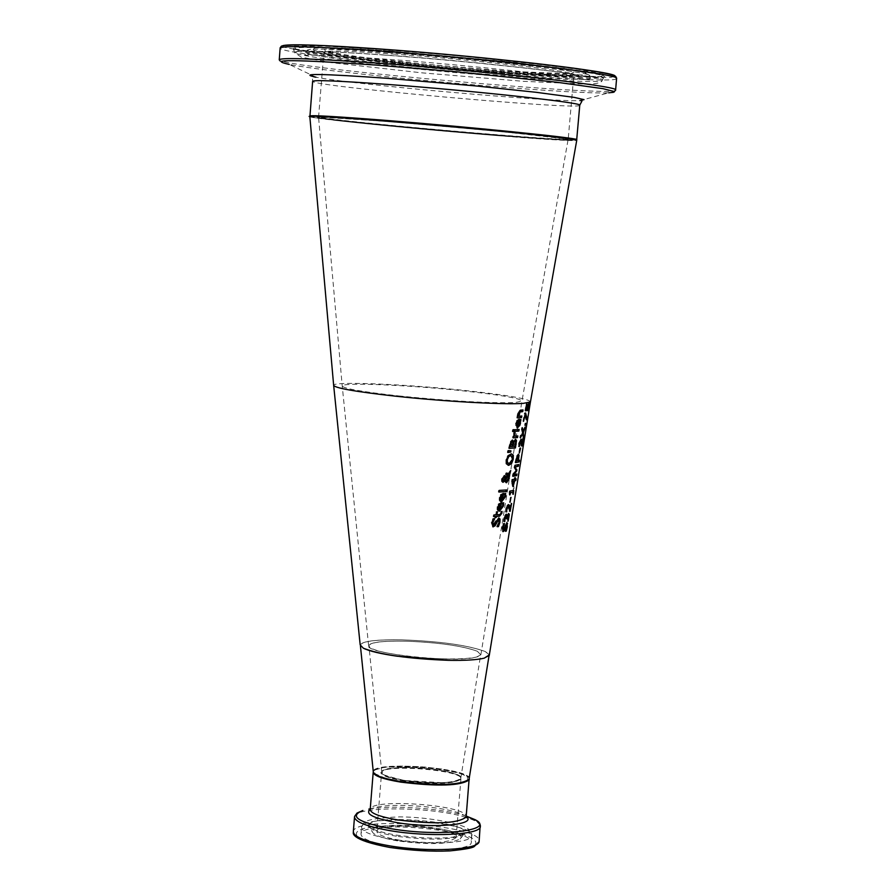 <?xml version="1.0" encoding="UTF-8"?>
<svg xmlns="http://www.w3.org/2000/svg" width="896" height="896" viewBox="0 0 896 896"><rect width="100%" height="100%" fill="white"/><g stroke="black" fill="none" stroke-linecap="round" stroke-linejoin="round"><path stroke-width="0.67" stroke-dasharray="4.48 3.36" d="M489.35 654.886L485.374 651.571C467.88 645.221 440.082 641.323 401.979 639.856C376.398 639.43 362.466 641.11 360.181 644.896M530.432 401.946C529.659 399.011 508.514 395.27 467.006 390.712C408.061 384.306 334.488 381.125 333.637 385.168L333.637 385.168M525.549 410.648L524.91 410.749L526.243 403.614L525.638 409.002L526.49 408.856L527.408 404.634L528.562 403.514M528.539 404.981L527.229 410.782L528.08 404.925M527.968 404.914L526.77 408.99M525.526 410.816L524.91 410.749M526.859 403.682L526.243 403.614M527.262 403.614L526.646 403.547M527.106 408.923L526.49 408.856M528.842 405.541L528.214 405.474M528.237 409.293L527.621 409.226M527.856 410.861L527.229 410.782M498.938 511.078L497.067 509.757L497.034 506.766L498.333 503.933L500.976 502.835M498.96 504.011L498.333 503.933M501.626 502.79L500.998 502.712M503.72 502.802L502.813 502.88M502.79 502.97L502.197 502.802M502.914 504.19L502.174 502.902M499.52 509.41L502.085 506.083L502.298 504.112M498.803 509.454L499.957 504.347M496.664 526.501L497.291 526.579L496.664 526.501L498.49 522.458L498.198 519.714M492.744 526.758L491.221 522.536L492.722 518.694L494.054 518.739M492.979 524.989L495.678 520.587L498.68 517.989M493.36 518.773L492.722 518.694M494.704 518.706L494.077 518.627M497.258 526.702L496.642 526.624M501.032 501.738L499.184 500.394L499.184 497.426L500.461 494.592L503.026 493.494M501.088 494.67L500.461 494.592M503.675 493.45L503.059 493.371M505.714 493.472L504.829 493.539M504.818 493.629L504.224 493.461M504.918 494.85L504.202 493.562M501.581 500.08L504.09 496.742L504.302 494.771M500.898 500.125L502.029 495.006M495.365 517.451L494.704 517.485L494.962 516.387M493.797 516.443L493.136 516.466L493.528 514.842L495.342 514.763L496.037 511.762L496.854 511.829M496.182 514.718L499.979 514.248L500.741 511.47L501.491 511.538M496.664 511.84L496.037 511.762M497.504 511.806L496.877 511.728M500.595 514.326L499.979 514.248M501.334 511.638L500.718 511.571M501.357 511.549L500.741 511.47M502.107 511.482L501.502 511.414M495.97 514.842L495.342 514.763M494.166 514.92L493.528 514.842M493.774 516.544L493.136 516.466M495.331 517.563L494.704 517.485M499.296 490.392L506.106 490M506.744 489.944L506.128 489.877M498.915 492.027L498.288 491.949L498.669 490.314M498.938 491.926L498.288 491.949M508.021 473.794L510.171 470.568L509.858 472.058M508.85 477.008L508.771 477.747M506.061 482.653L504.896 481.981L504.504 480.402M502.678 482.205L501.48 481.387L501.502 478.867L504.314 475.619M505.053 477.938L507.304 474.768M506.083 474.701L505.445 474.734L505.814 473.032L506.934 473.077M506.128 480.883L508.088 478.061L507.954 475.418M502.835 480.525L504.538 478.766L503.899 477.266M504.202 480.234L503.574 480.155M505.165 478.845L504.538 478.766M504.874 477.579L504.246 477.501M507.965 474.858L507.349 474.779M506.061 474.802L505.445 474.734M506.43 473.11L505.814 473.032M510.776 470.635L510.171 470.568M502.107 481.466L501.48 481.387M508.402 455.526L510.832 453.757M506.542 463.882L505.926 463.803L505.859 459.67L507.774 455.448M508.054 465.226L505.926 463.803M509.118 463.501L511.963 459.312L511.045 455.616M509.734 446.51L511.683 446.41L511.93 441.829M512.389 446.365L514.55 446.219L514.808 441.045M513.531 441.818L515.357 439.32M515.771 443.072L515.144 446.286L514.55 446.219M509.208 448.235L508.558 448.269L510.362 441.403L512.31 440.093M512.299 446.477L511.683 446.41M515.816 441.963L515.211 441.896M510.978 441.47L510.362 441.403M509.186 448.336L508.558 448.269M507.931 452.514L507.304 452.446L507.741 450.509L510.35 450.778M508.368 450.576L507.741 450.509M510.978 450.834L510.362 450.766M507.976 452.334L507.304 452.446M514.562 431.278L513.923 431.301L514.27 429.666L518.526 429.509M519.154 429.453L518.549 429.386M514.539 431.379L513.923 431.301M514.886 429.733L514.27 429.666M515.11 432.645L514.494 432.566M514.214 436.173L513.598 436.106L513.666 432.611M513.15 437.853L512.534 437.786L512.882 436.139M514.259 436.072L517.227 435.982M517.854 435.926L517.25 435.859M513.173 437.752L512.534 437.786M516.757 426.16L517.821 421.008M517.003 427.806L515.469 423.416L516.578 420.56L518.661 419.496M518.347 421.064L517.306 426.126L519.4 422.8L519.602 419.485L520.923 419.496M519.635 420.806L520.24 420.874L519.422 424.794M520.195 419.642L519.59 419.574M520.218 419.552L519.602 419.485M519.299 419.44L518.694 419.362M517.194 420.627L516.578 420.56M514.102 429.654L513.486 429.576M512.826 431.547L512.198 431.48L512.613 429.61M512.848 431.458L512.198 431.48M517.418 417.794L516.779 417.827L517.619 413.213L519.915 410.066L522.39 410.01M518.246 416.125L521.203 416.035M521.842 415.99L521.226 415.912M517.395 417.894L516.779 417.827M517.742 416.248L517.126 416.181M518.246 416.226L517.63 416.147M523.029 409.965L522.413 409.898M507.013 524.574L505.624 531.07L504.952 531.227L506.285 524.328M505.557 531.306L504.952 531.227M505.579 531.182L504.974 531.104M505.422 525.269L504.504 528.394M502.768 531.53L501.917 527.475L503.07 523.6L503.866 523.656M503.675 523.678L503.07 523.6M504.515 523.555L503.91 523.477M502.79 526.422L502.555 527.408M502.88 529.805L506.778 522.715M504.067 521.394L503.462 521.483L503.81 518.168L504.672 515.413L506.24 514.282M506.486 516.051L508.48 513.632M508.726 515.592L507.046 521.192L507.954 515.267M507.405 515.402L506.262 518.829L505.781 515.894M504.638 517.283L504.302 518.907M508.794 515.883L508.178 515.805M506.363 518.997L505.758 518.93M507.674 521.136L507.069 521.058M507.651 521.259L507.046 521.192M507.73 514.606L507.125 514.539M507.102 516.398L506.498 516.32M505.277 515.491L504.672 515.413M504.078 521.55L503.462 521.483M506.654 507.483L506.173 509.925M509.645 511.482L507.886 506.296M509.634 511.28L509.04 511.403M511.627 503.418L511.011 503.339L509.813 509.813M509.477 509.768L510.619 503.451M506.027 511.717L505.422 511.806L505.77 508.547L507.058 505.165L508.402 504.616M506.027 511.885L505.422 511.806M509.376 509.085L509.443 509.768M510.866 497.246L509.432 502.219L510.373 497.347L511.47 497.314M510.048 502.286L509.432 502.219M510.978 497.414L510.373 497.347M514.136 488.074L513.52 488.006L513.374 490.448M514.461 487.984L513.845 487.906M513.71 490.358L513.106 490.291L513.52 488.006M513.094 491.982L512.366 494.278L512.792 491.949M510.003 491.064L513.106 490.291M512.971 494.357L512.366 494.278M509.734 492.408L509.13 492.33L509.387 490.997M509.88 494.973L509.275 494.894L509.13 492.33M509.902 494.85L509.275 494.894M510.16 492.486L509.701 494.827M512.87 485.162L513.688 480.827M513.038 486.315L512.49 486.55L511.358 481.152L511.672 479.562L514.002 479.158L514.685 477.534L514.394 479.08L515.458 479.046M514.058 480.872L513.251 485.206M513.094 486.618L512.49 486.55M511.963 481.219L511.358 481.152M516.118 478.856L515.502 478.789M512.288 479.629L511.672 479.562M514.618 479.237L514.002 479.158M515.301 477.613L514.685 477.534M514.909 477.702L514.293 477.624M515.614 462.638L514.998 462.571L516.566 455.896L518.19 454.362M518.403 456.21L517.765 460.41L518.818 460.376M519.49 460.186L518.862 460.118M515.648 462.47L514.998 462.571M517.003 456.422L515.838 460.779L517.384 460.499L517.675 456.008M518.515 456.691L517.899 456.613M517.989 460.566L517.384 460.499M512.96 476.179L512.322 476.269L512.781 473.928L515.693 470.31L514.024 467.578L514.494 465.192L518.045 464.71M513.285 474.555L516.342 474.163M517.003 473.984L516.387 473.906M512.926 476.347L512.322 476.269M513.397 473.995L512.781 473.928M516.309 470.378L515.693 470.31M514.64 467.656L514.024 467.578M518.706 464.52L518.09 464.442M515.099 465.259L514.494 465.192M520.262 448.123L519.646 448.045L518.739 452.939L519.646 448.045M520.654 448.034L520.05 447.966M519.355 453.018L518.739 452.939M521.304 441.515L521.394 444.416L522.805 437.976L521.662 444.45M521.618 444.696L521.035 446.062L520.352 440.821M519.814 441.123L518.874 446.275L518.302 446.365L518.683 443.072L520.89 439.208M518.907 446.432L518.302 446.365M521.651 446.141L521.035 446.062M523.432 438.054L522.805 437.976M523.152 438.144L522.525 438.066M525.381 427.011L524.754 426.933L523.286 431.413M523.219 434.717L522.962 437.125L522.346 433.362M523.578 437.192L522.962 437.125M520.699 436.251L519.803 437.674L520.184 435.702L522.2 432.376L521.371 429.453L521.73 427.594L522.099 428.904M520.419 437.752L519.803 437.674M522.693 431.346L524.754 426.933M522.334 427.661L521.73 427.594M521.987 429.531L521.371 429.453M522.816 432.443L522.2 432.376M520.8 435.77L520.184 435.702M525.414 423.136L524.619 425.354L524.989 423.282L526.042 423.214M525.235 425.432L524.619 425.354M525.616 423.349L524.989 423.282M525.101 413.078L524.485 413.011L525.09 413.123M525.627 413L525.011 412.922M523.544 421.322L522.928 421.254L524.485 413.011M523.566 421.21L522.928 421.254M526.288 418.141L525.997 419.843L524.619 414.478L523.365 421.187M526.624 419.91L525.997 419.843M405.552 641.155C382.95 640.752 370.63 642.208 368.603 645.523C363.608 653.475 455.963 663.41 476.504 657.07L480.883 654.774L477.322 651.246C462.157 645.814 438.245 642.454 405.552 641.155C383.118 640.786 370.899 642.264 368.883 645.568C369.197 648.917 379.859 652.187 400.882 655.357C435.086 660.43 480.01 659.971 480.704 654.707L477.322 651.246C462.302 645.781 438.379 642.421 405.552 641.155M401.117 781.402L384.328 777.818L375.066 773.718L375.066 769.944L384.149 767.222L400.422 766.069L420.672 766.685L441.034 768.947L457.621 772.419L467.208 776.44L467.802 780.248L459.133 783.082L442.803 784.336L422.038 783.731L401.117 781.402M469.157 778.624C470.814 767.85 372.77 760.614 373.262 771.568M404.163 780.45L421.938 782.432L439.578 782.947L453.477 781.883L460.891 779.486L460.421 776.25L452.278 772.811L438.144 769.854L420.773 767.928L403.502 767.402L389.637 768.387L381.931 770.706L381.976 773.92L389.883 777.403L404.163 780.45M404.376 780.382C389.581 777.907 382.043 775.163 381.752 772.15C381.45 762.81 465.718 769.574 460.734 778.478C453.611 783.451 434.818 784.09 404.376 780.382M360.438 646.016L360.326 644.952C362.6 641.166 376.488 639.464 401.979 639.856C440.216 641.29 468.014 645.198 485.374 651.571L489.093 655.469C486.517 658.986 473.01 660.61 448.571 660.33M360.326 644.952L363.384 648.222M398.776 395.931C451.349 401.206 490.179 403.39 515.278 402.506L521.942 401.184C521.248 398.507 501.962 395.091 464.072 390.936C410.178 385.078 342.966 382.166 342.205 385.862L342.205 385.862C342.619 388.405 361.48 391.754 398.776 395.931M386.546 121.162C445.883 125.989 512.098 132.216 551.701 136.674L574.493 139.754L570.931 140.56L496.81 135.587C441.806 131.074 381.136 125.418 340.536 120.971L314.429 117.656L313.331 116.424L386.546 121.162M309.848 116.749C311.998 118.597 404.589 128.005 482.586 134.434C542.752 139.362 574.146 141.31 576.744 140.28M480.144 134.064C536.379 138.667 565.701 140.493 568.109 139.53L564.11 138.645C535.45 133.392 303.598 113.478 318.584 117.533C320.566 119.258 407.12 128.05 480.144 134.064M389.827 121.587L320.634 117.107L321.541 118.261L388.774 125.832L537.645 138.488L563.987 139.91L567.224 139.138L502.51 131.667L389.827 121.587M399.56 840.19C384.328 837.502 376.757 834.467 376.846 831.107C377.765 821.106 460.566 827.882 456.075 837.581C449.142 843.158 430.304 844.032 399.56 840.19M392.526 846.507C426.283 852.365 470.59 850.17 471.184 842.845C477.366 829.248 362.387 819.84 361.021 833.851C360.886 838.533 371.381 842.755 392.526 846.507M397.566 840.885C382.323 838.242 373.878 835.184 372.254 831.734C367.181 818.877 471.878 827.445 460.13 838.902C450.094 844.346 429.24 845.006 397.566 840.885M527.307 407.747L526.691 407.68M528.035 404.701L527.408 404.634M528.64 407.378L528.013 407.299M497.661 506.845L497.034 506.766M501.133 502.824L500.506 502.746M502.701 506.15L502.085 506.083M491.859 522.626L491.221 522.536M495.275 523.32L494.648 523.242M496.306 520.666L495.678 520.587M498.792 517.978L498.176 517.91M499.106 522.536L498.49 522.458M499.811 497.504L499.184 497.426M503.194 493.483L502.578 493.405M504.706 496.821L504.09 496.742M499.509 514.629L498.893 514.562M501.211 512.938L500.595 512.859M508.704 478.139L508.088 478.061M504.448 475.608L503.821 475.53M502.13 478.946L501.502 478.867M506.878 473.077L506.262 473.01M505.512 482.048L504.896 481.981M511.325 453.835L510.709 453.757M506.486 459.749L505.859 459.67M509.253 463.501L508.637 463.422M512.714 444.528L512.098 444.45M512.926 442.546L512.31 442.478M515.446 444.886L514.83 444.819M509.947 444.898L509.32 444.819M512.523 440.07L511.896 439.992M514.114 433.35L513.498 433.272M520.162 419.44L519.299 425.04M520.016 422.867L519.4 422.8M518.918 419.462L518.302 419.395M516.085 423.483L515.469 423.416M518.235 413.28L517.619 413.213M520.52 410.133L519.915 410.066M506.867 527.094L506.262 527.016M502.533 527.542L501.917 527.475M504.605 528.08L504 528.002M506.99 522.626L506.386 522.547M505.378 525.392L504.773 525.325M505.669 514.181L505.546 515.01M508.637 517.776L508.021 517.698M506.475 518.426L505.87 518.358M503.81 518.168L504.414 518.224M508.682 513.554L508.077 513.486M506.464 514.203L505.859 514.136M509.298 508.592L508.693 508.514M506.386 508.626L505.77 508.547M508.525 504.582L507.92 504.515M507.046 505.165L506.744 507.203M517.171 455.963L516.566 455.896M518.213 459.402L517.597 459.323M521.528 443.195L520.912 443.117M390.174 120.938C468.082 127.086 568.781 137.29 568.221 138.846C578.648 142.89 319.894 120.075 318.685 116.827C319.133 115.864 342.966 117.23 390.174 120.938M395.494 54.174C348.163 50.893 324.229 50.254 323.702 52.259C324.677 58.699 583.822 81.749 573.653 74.502C574.347 71.288 473.581 59.662 395.494 54.174M309.96 115.886L309.938 116.043C310.486 119.179 559.776 141.568 575.747 139.955M579.746 105.426C577.158 110.152 313.443 86.486 312.626 81.402L312.379 77.202L315.986 77.213C353.416 84.627 551.746 102.211 579.992 100.632L608.698 92.803C572.947 95.032 336.101 74.021 289.262 64.422C282.386 62.966 279.048 61.454 279.238 59.875C281.434 67.883 628.802 98.717 615.63 89.779M394.766 51.923C451.45 56.168 514.629 62.552 552.451 67.816L574.224 71.893L570.819 73.819C556.259 73.909 532.594 72.845 499.811 70.616C447.104 66.618 388.998 60.816 350.258 55.664L325.438 51.43L324.587 49.101C336.952 48.72 360.349 49.661 394.766 51.923M389.446 50.982L339.394 48.048L312.738 47.914L313.88 50.478C328.384 53.368 353.192 56.818 388.315 60.85L504.381 71.422L552.72 74.402L582.086 74.95L586.029 72.867L562.363 68.421L514.696 62.429L389.446 50.982M283.55 45.483L283.438 47.085L311.058 52.517L368.066 59.73L441.392 67.178L516.029 73.36L577.002 77.034L611.061 77.325L614.88 76.082M616.571 78.725C612.17 86.498 281.68 56.605 280.134 48.205L280.123 47.88M380.867 49.459L453.006 55.373C503.518 60.222 545.283 64.893 578.301 69.373L604.901 74.413L600.029 76.754C581.605 76.821 552.138 75.477 511.616 72.71C446.611 67.771 375.043 60.648 326.76 54.253L295.456 48.966L293.742 46.01L323.814 46.122L380.867 49.459M388.17 52.618C474.51 58.677 586.477 71.49 589.68 75.387L588.426 76.586L563.64 76.72L515.222 74.01L453.544 69.093L390.824 62.944L339.494 56.773L310.598 51.856L307.126 50.243C309.826 48.261 336.84 49.056 388.17 52.618M387.554 55.194C474.466 61.331 587.194 74.155 590.374 78.019L589.109 79.195L564.166 79.274L515.435 76.518L453.376 71.557L390.264 65.386L338.61 59.214L309.512 54.309L305.995 52.707C308.694 50.77 335.877 51.598 387.554 55.194M381.83 51.229C320.029 46.984 290.55 46.334 293.395 49.269C304.763 57.826 606.178 84.627 604.218 76.944C611.554 73.416 482.798 58.285 381.83 51.229M382.29 54.925C482.115 61.958 609.459 76.798 602.28 80.192C604.363 87.618 305.928 61.096 294.795 52.83C292.018 49.997 321.182 50.702 382.29 54.925M404.387 781.01C389.11 778.434 381.506 775.622 381.573 772.554C382.424 763.448 465.349 770.28 460.925 779.083C454.026 784.112 435.176 784.75 404.387 781.01M469.258 779.016C469.123 768.421 374.046 761.365 373.24 771.915L373.184 772.509M466.2 816.67L464.274 815.371C450.867 806.982 391.283 802.099 373.845 807.968L370.227 809.222C371.134 797.922 466.995 805.101 466.189 816.368M389.95 847.426C418.981 851.435 443.957 851.995 464.89 849.094C486.629 844.413 474.723 834.826 441.515 829.181C413.683 825.35 389.334 824.757 368.469 827.411C345.979 831.734 355.712 841.434 389.95 847.426M353.304 832.339L353.349 831.387C354.67 816.01 480.144 825.328 479.192 840.683M480.402 825.776C479.808 823.122 475.429 820.467 467.264 817.813M465.998 817.421C432.958 806.59 355.163 805.829 354.536 816.57L354.48 817.387M368.827 809.122C391.866 804.731 443.139 808.405 466.211 816.066M370.261 808.786L373.845 807.968L370.182 809.48M396.413 836.237C379.882 833.381 370.754 830.088 369.006 826.381C363.608 812.582 476.762 821.845 464.162 834.154C453.331 839.989 430.752 840.683 396.413 836.237M393.086 839.608C371.941 835.867 361.435 831.678 361.57 827.042C362.925 813.187 477.926 822.595 471.744 836.046C471.173 843.293 426.854 845.432 393.086 839.608M498.266 517.899L498.882 517.978M503.877 475.53L504.504 475.608M506.363 473.01L506.979 473.077M511.93 439.992L512.546 440.07M506.442 522.547L507.046 522.614M508.144 513.475L508.749 513.542M505.915 514.125L506.52 514.203M508.01 504.504L508.614 504.571M460.734 778.478L480.704 654.707M381.752 772.15L368.883 645.568M368.603 645.523L342.205 385.862L318.584 117.533M480.883 654.774L521.942 401.184L568.109 139.53M389.85 121.587C443.654 125.877 512.691 132.384 545.989 136.259L568.221 138.846L573.933 74.021L508.133 71.21L424.469 64.142L361.816 57.21L323.904 51.755L318.562 117.006L389.85 121.587M310.24 116.446L316.198 117.914L377.989 124.902C463.131 133.336 576.957 142.419 576.654 140.235M614.197 91.997L608.698 92.803M315.986 77.213L289.262 64.422M589.68 75.387C583.307 71.68 571.928 69.037 555.52 67.458L504.829 61.354L389.29 50.971C341.846 47.432 312.054 47.432 316.389 47.723L307.126 50.243L304.774 54.701L306.253 55.194C316.546 54.902 342.765 56.202 384.91 59.08C441.594 63.045 535.898 72.341 577.618 78.702L590.352 80.102L589.68 75.387M293.395 49.269L368.435 59.438L449.658 67.637L511.381 72.699L604.218 76.944L602.28 80.192C601.955 82.645 596.781 83.978 586.746 84.19L523.398 81.312L421.389 72.789L332.36 62.765L301.291 57.176L294.795 52.83L293.395 49.269M579.992 100.632L581.941 101.114M456.075 837.581L460.925 779.083L452.76 781.973L443.598 782.802L404.197 780.45C365.702 771.098 387.106 772.778 381.573 772.554L376.846 831.107M469.157 778.59C472.416 775.813 457.722 771.96 425.096 767.032L385.627 766.998L375.357 769.608L373.251 771.837M466.155 816.76L464.274 815.371L466.211 816.144M460.13 838.902L464.195 834.109L452.838 837.122C438.402 838.947 419.272 838.242 395.416 834.994C366.554 829.517 367.853 825.362 368.771 826.302L372.254 831.734M361.021 833.851L361.57 827.042L363.955 822.875C365.254 821.99 366.24 818.25 399.426 816.883C430.45 816.883 464.71 824.6 468.507 829.293L471.744 836.046L471.184 842.845"/><path stroke-width="1.34" d="M518.862 416.192L521.842 415.99L521.517 417.626L517.395 417.894L518.235 413.28L520.52 410.133L523.029 409.965L522.704 411.611L519.512 412.138L518.862 416.192L518.246 416.125L518.246 413.616L518.896 412.07L522.088 411.544L522.39 410.01M333.637 385.168C334.074 387.946 354.693 391.608 395.506 396.178C444.114 401.475 504.963 404.858 523.242 403.379L530.432 401.946L576.744 140.28L572.555 139.35C542.371 133.773 293.72 112.392 309.848 116.749L333.637 385.168L360.181 644.896L363.384 648.222C380.274 654.774 408.666 658.806 448.571 660.33C465.192 660.621 477.098 659.893 484.277 658.146L489.35 654.886M504.28 530.667L503.126 531.653L502.533 527.542L503.675 523.678L504.515 523.555L503.194 527.352L503.451 529.883L506.99 522.626L507.326 526.859L506.24 531.149L505.557 531.306L506.867 527.094L506.744 524.384L504.28 530.667L502.768 531.53M506.184 515.95L505.019 518.291L504.829 521.45L504.078 521.55L505.277 515.491L506.52 514.203L507.058 516.398L508.749 513.542L509.331 514.483L508.189 521.125L508.379 515.301L506.878 518.907L506.229 515.939L504.638 517.283M506.755 510.474L506.766 511.773L506.027 511.885L506.386 508.626L508.525 504.582L509.309 505.098L510.048 509.846L511.627 503.418L510.16 511.347L508.211 506.33L506.027 511.717M520.565 422.8L519.893 425.286L517.485 427.862L516.085 423.483L517.194 420.627L519.299 419.44L517.922 426.194L520.016 422.867L520.218 419.552L520.923 419.496L520.038 422.733M530.432 401.946L489.25 655.525M523.544 421.322L525.627 413L526.949 418.062L526.624 419.91L525.235 414.557L523.544 421.322M525.616 423.349L525.235 425.432L525.616 423.349M523.32 431.424L525.381 427.011L523.443 432.421L523.578 437.192L522.962 433.429L520.419 437.752L522.816 432.443L522.334 427.661L523.32 431.424L522.099 428.904M519.747 443.206L519.478 446.342L518.907 446.432L519.299 443.15L521.136 439.107L522.01 444.494L523.432 438.054L522.01 446.029L520.822 440.877L519.299 443.15M519.355 453.018L520.654 448.034L519.355 453.018M516.768 470.882L513.878 474.645L517.003 473.984L516.712 475.574L512.926 476.347L513.397 473.995L516.309 470.378L514.64 467.656L515.099 465.259L518.706 464.52L518.403 466.234L515.379 466.894L516.768 470.882L513.285 474.555M517.171 455.963L518.426 454.272L519.019 455.246L518.381 460.488L519.49 460.186L519.176 461.91L515.614 462.638L517.171 455.963M515.816 480.525L514.696 480.816L513.094 486.618L511.963 481.219L512.288 479.629L514.618 479.237L515.301 477.613L515.01 479.147L516.118 478.856L515.816 480.525L514.058 480.872M513.71 490.358L513.307 494.267L513.408 492.016L510.776 492.565L509.88 494.973L510.003 491.064L513.71 490.358M510.978 497.414L510.048 502.286L510.978 497.414M512.826 431.547L513.229 429.688L514.102 429.654L513.699 431.514L512.826 431.547M514.114 433.35L515.11 432.645L514.864 436.139L517.854 435.926L517.53 437.573L513.15 437.853L513.498 436.218L514.214 436.173L514.114 433.35M514.886 429.733L519.154 429.453L518.829 431.099L514.539 431.379L514.886 429.733M510.72 452.021L507.931 452.514L508.368 450.576L510.978 450.834L510.72 452.021L507.976 452.334M509.186 448.336L510.978 441.47L512.546 440.07L513.498 441.818L515.558 439.286L516.51 440.541L515.424 447.955L509.186 448.336M513.498 441.818L512.31 440.093M506.486 459.749L508.402 455.526L511.448 453.824L513.318 455.224L513.218 459.334L511.582 463.579L508.704 465.304L506.542 463.882L506.486 459.749M502.107 481.466L502.13 478.946L504.448 475.608L505.322 476.056L505.68 478.005L507.965 474.858L506.061 474.802L506.43 473.11L508.637 473.861L510.776 470.635L509.096 474.701L509.253 478.554L506.576 482.731L505.12 480.469L503.126 482.306L502.107 481.466M498.915 492.027L499.296 490.392L506.744 489.944L506.397 491.579L498.915 492.027M495.97 514.842L496.664 511.84L497.504 511.806L496.81 514.797L499.509 514.629L500.595 514.326L501.357 511.549L502.107 511.482L501.861 513.285L499.565 516.23L496.429 516.432L496.182 517.518L495.331 517.563L495.589 516.466L493.774 516.544L494.166 514.92L495.97 514.842M505.669 494.917L505.411 496.742L501.592 501.816L500.125 501.088L499.621 499.509L501.088 494.67L503.675 493.45L502.197 500.158L504.706 496.821L504.829 493.539L505.714 493.472L504.795 496.664L501.032 501.738M493.304 526.848L491.859 522.626L493.36 518.773L494.704 518.706L492.901 522.469L493.606 525.067L498.882 517.978L500.035 519.042L499.923 522.346L498.456 526.613L497.258 526.702L499.106 522.536L498.546 519.758L494.984 525.93L492.789 526.781M503.675 504.258L503.429 506.072L499.498 511.146L498.075 510.507L497.482 508.917L498.96 504.011L501.626 502.79L500.136 509.488L502.701 506.15L502.813 502.88L503.72 502.802L502.813 505.994L498.938 511.078M528.584 404.992L527.184 410.525L525.526 410.816L526.859 403.682L526.254 409.08L527.106 408.923L528.898 403.222L528.158 410.76L528.842 405.541L527.968 404.914L528.584 404.981M528.562 403.514L528.539 404.981M526.77 408.99L526.557 410.446L525.549 410.648M527.184 410.525L526.557 410.446M500.976 502.835L499.52 509.41L500.136 509.488M503.104 502.858L503.07 504.179M498.467 508.805L499.43 509.533L500.573 504.426L499.318 505.042L498.467 508.805L497.851 508.726L499.318 509.522M499.318 505.042L497.829 506.822L497.851 508.726M500.573 504.426L498.702 504.963M498.68 517.989L499.419 518.963L499.307 522.267L497.291 526.579M498.198 519.714L496.429 521.338L494.357 525.851L492.744 526.758M494.054 518.739L492.262 522.39L493.326 525.034M494.682 518.84L494.043 518.762M494.984 525.93L494.357 525.851M496.171 523.768L495.544 523.69M498.456 526.613L497.84 526.534M503.026 493.494L501.581 500.08L502.197 500.158M505.098 493.517L505.053 494.838M500.595 499.464L501.514 500.203L502.645 495.085L501.435 495.701L500.595 499.464L499.968 499.397L501.424 500.192M501.435 495.701L499.957 497.482L499.968 499.397M502.645 495.085L500.808 495.622M501.491 511.538L501.245 513.206L498.949 516.152L495.813 516.354L495.365 517.451M495.589 516.466L493.797 516.443M496.854 511.829L496.182 514.718L496.81 514.797M496.182 517.518L495.555 517.451M496.429 516.432L495.813 516.354M506.397 491.579L498.938 491.926M506.106 490L505.792 491.501M509.858 472.058L508.48 474.634L508.85 477.008M508.771 477.747L506.061 482.653M505.12 480.469L502.678 482.205M504.314 475.619L505.053 477.926M507.304 474.768L506.083 474.701M506.934 473.077L508.637 473.861M508.57 475.485L505.635 479.629L506.744 480.962L508.704 478.139L508.57 475.485L505.019 479.55L506.419 480.917M503.899 477.266L502.141 478.912L502.79 480.525M503.462 480.603L505.165 478.845L504.224 477.299L502.768 478.979L503.462 480.603M505.635 479.629L505.019 479.55M505.68 478.005L505.064 477.938M509.096 474.701L508.48 474.634M510.317 472.864L509.701 472.786M511.459 453.824L512.702 455.146L512.613 459.267L510.978 463.512L508.054 465.226M508.693 456.803L507.326 459.704L507.427 462.549L509.253 463.501L512.579 459.379L511.067 455.627L508.077 456.725L506.71 459.626L506.811 462.482L508.502 463.434M510.451 455.549L508.077 456.725M510.104 444.853L509.734 446.51L512.299 446.477L512.926 442.546L512.288 441.862L510.787 442.49L510.362 446.578M511.93 441.829L510.787 442.49M514.808 441.045L513.43 442.131L512.389 446.365L515.166 446.286L514.819 447.888L509.208 448.235M515.166 446.286L515.816 441.963L514.573 441.011L513.43 442.131M515.357 439.32L515.771 443.072M511.414 442.557L510.72 444.92M514.046 442.198L512.994 446.443M515.424 447.955L514.819 447.888M516.51 440.541L515.894 440.474M510.35 450.778L510.104 451.942M518.526 429.509L518.213 431.021L514.562 431.278M518.829 431.099L518.213 431.021M514.472 432.678L514.259 436.072L514.864 436.139M517.53 437.573L513.173 437.752M517.227 435.982L516.914 437.494M516.085 423.472L516.04 425.41L517.373 426.227L518.437 421.075L516.824 421.613L516.085 423.472L517.373 426.227M518.661 419.496L518.347 421.064M519.422 424.794L516.958 427.795M520.307 419.541L520.251 420.504M516.656 425.477L516.04 425.41M518.437 421.075L516.824 421.613M517.44 421.68L516.701 423.55M513.699 431.514L512.848 431.458M513.464 429.677L513.083 431.446M521.203 416.035L520.901 417.558L517.418 417.794M521.517 417.626L520.901 417.558M522.704 411.611L522.088 411.544M506.24 531.149L505.635 531.07M506.285 524.328L505.422 525.269M505.109 528.461L504.526 528.394M504.482 528.472L503.675 530.589M503.866 523.656L502.79 526.422M502.555 527.408L503.317 529.861M506.778 522.715L507.013 524.574M506.24 514.282L506.486 516.051M508.48 513.632L508.726 515.592M504.302 518.907L504.067 521.394M504.829 521.45L504.224 521.371M504.851 521.349L504.246 521.27M504.818 520.117L504.202 520.038M507.886 506.296L506.654 507.483M506.778 511.683L506.173 511.605M509.813 509.813L509.6 510.966M506.766 511.773L506.15 511.706M510.048 509.846L509.477 509.768M509.69 506.677L509.085 506.598L509.376 509.085M509.309 505.098L508.693 505.019L509.085 506.598M513.374 490.448L513.094 491.982M513.408 492.016L510.776 492.565M514.304 480.894L512.075 481.118L512.87 485.162L513.486 485.229L514.304 480.894L512.075 481.118M515.458 479.046L515.2 480.446M513.251 485.206L513.038 486.315M512.691 481.186L513.486 485.229M514.696 480.816L514.091 480.738M513.632 486.506L513.061 486.438M518.19 454.362L518.403 456.21M519.176 461.91L515.648 462.47M518.818 460.376L518.56 461.832M516.443 460.846L517.989 460.566L518.134 456.053L515.973 460.79M517.675 456.008L517.003 456.422M518.134 456.053L517.496 455.986L518.134 456.053M518.045 464.71L517.776 466.166L515.379 466.894M514.797 466.85L516.253 470.277M516.342 474.163L516.096 475.507L512.96 476.179M513.878 474.645L513.274 474.578M516.712 475.574L516.096 475.507M516.958 469.829L516.342 469.762M518.403 466.234L517.776 466.166M520.89 439.208L521.304 441.515M519.501 446.242L518.918 446.174M519.478 446.342L518.918 446.275M521.674 439.656L521.069 439.589M521.898 441.269L521.282 441.202M523.286 431.413L523.219 434.717M523.443 432.421L522.827 432.342M523.914 435.333L523.309 435.266M522.962 433.429L520.699 436.251M525.09 413.123L526.288 418.141M526.949 418.062L526.322 417.995M448.571 660.33L397.118 656.208C380.52 653.789 369.275 651.123 363.384 648.222M360.438 646.016L373.262 771.568C373.621 775.208 382.749 778.534 400.669 781.536C437.629 786.038 460.421 785.266 469.056 779.24L469.157 778.624M529.222 404.208L528.595 404.141M499.699 511.146L499.083 511.067M503.429 506.072L502.813 505.994M498.456 506.901L497.829 506.822M492.901 522.469L492.262 522.39M500.035 519.042L499.419 518.963M499.923 522.346L499.307 522.267M497.045 521.416L496.429 521.338M498.546 519.758L497.93 519.68M501.771 501.816L501.155 501.738M505.411 496.742L504.795 496.664M500.584 497.56L499.957 497.482M501.861 513.285L501.245 513.206M499.565 516.23L498.949 516.152M502.768 478.979L502.141 478.912M504.168 477.299L503.541 477.232M505.915 480.502L505.299 480.424M505.322 476.056L504.706 475.989M509.253 478.554L508.648 478.475M513.318 455.224L512.702 455.146M513.218 459.334L512.613 459.267M511.582 463.579L510.978 463.512M508.872 465.293L508.256 465.226M507.326 459.704L506.71 459.626M510.944 455.627L510.328 455.56M507.427 462.549L506.811 462.482M512.254 441.862L511.638 441.795M513.408 444.483L512.792 444.416M516.186 444.237L515.592 444.17M514.864 433.608L514.248 433.541M520.834 420.963L520.251 420.896M521.595 410.077L521.36 411.6M520.677 416.08L520.442 417.603M518.862 413.683L518.246 413.616M519.512 412.138L518.896 412.07M520.52 411.768L519.904 411.701M506.744 524.384L506.128 524.306M505.77 526.109L505.187 526.03M503.194 527.352L502.589 527.274M507.618 523.6L507.002 523.522M503.283 529.861L503.048 531.362M505.546 515.01L505.4 515.939M508.312 515.312L507.707 515.245M505.501 516.712L504.885 516.634M505.019 518.291L504.426 518.224M509.331 514.483L508.726 514.416M507.483 507.069L506.867 506.99M508.211 506.33L507.606 506.262M506.957 508.67L506.386 508.603M506.15 511.09L506.05 511.717M519.019 455.246L518.403 455.168M575.747 139.955L576.856 139.597C577.494 137.928 469.717 127.008 386.299 120.422C335.854 116.469 310.408 115.013 309.938 116.043L310.24 116.446M309.96 115.886L312.626 81.402C313.13 79.778 338.643 80.819 389.155 84.538C472.685 90.742 580.496 102.48 579.779 105.09L579.746 105.426M614.88 76.082C617.926 71.926 482.574 56.146 377.138 48.787C323.411 45.058 292.208 43.949 283.55 45.483M279.272 59.539L280.134 48.205C280.739 45.528 312.715 46.379 376.051 50.747C481.757 58.15 617.814 73.886 616.627 78.154L616.571 78.725M280.123 47.88L281.378 46.155L283.394 45.517L297.091 44.822L324.15 45.595L377.014 48.787C449.12 53.917 541.789 63.302 585.805 69.899C626.573 76.205 612.774 77.123 616.627 78.154L615.63 89.779C616.784 85.904 480.749 70.515 375.088 62.955C311.774 58.475 279.832 57.456 279.238 59.875M289.262 64.422C265.821 59.248 294.582 59.461 375.536 65.038L456.176 71.736L556.562 82.197L602.907 88.659L614.051 91.47L613.39 92.333L608.698 92.803M579.992 100.632L584.035 99.646L574.47 97.44L536.032 92.288L476.168 85.971L387.845 78.355C321.395 73.64 297.438 73.259 315.986 77.213M373.251 771.837L373.24 771.915C373.15 775.611 382.334 779.016 400.781 782.13C438.077 786.666 460.891 785.893 469.235 779.811L469.258 779.016M466.189 816.368L466.133 817.074C457.766 823.581 434.952 824.533 397.712 819.918C379.288 816.715 370.126 813.154 370.227 809.222L373.184 772.509M479.192 840.683L479.114 841.658C478.464 849.979 427.851 852.477 389.267 845.79C365.165 841.512 353.192 836.707 353.349 831.387L354.48 817.387M466.211 816.066L475.026 819.65C497.134 830.458 439.499 837.099 391.194 828.733C357.986 822.394 348.555 816.312 362.869 810.477L357.022 813.064L354.536 816.57C354.39 821.778 366.374 826.493 390.488 830.726C429.094 837.346 479.707 834.994 480.346 826.862L480.402 825.776M467.264 817.813L465.998 817.421M370.261 808.786L368.827 809.122M370.182 809.48C364.795 814.016 373.666 818.373 396.782 822.573C432.869 828.766 477.781 824.757 466.2 816.67M492.912 524.989L493.539 525.067M497.997 519.68L498.613 519.758M504.224 477.299L503.608 477.221M506.554 474.69L507.17 474.768M508.088 465.226L508.704 465.304M512.288 441.862L511.672 441.784M506.173 524.306L506.778 524.384M502.846 529.805L503.451 529.883M507.774 515.234L508.379 515.301M505.624 515.872L506.229 515.939M507.674 506.251L508.278 506.33M469.056 779.24L489.014 655.917M576.654 140.235L579.779 105.09L581.941 101.114M615.63 89.779L614.197 91.997M466.155 816.76L469.157 778.59M466.211 816.144L476.392 820.467L480.222 824.813L479.114 841.658L474.219 846.53C472.494 847.997 464.352 849.453 449.781 850.898C431.682 851.715 411.69 850.562 389.805 847.448C348.667 839.698 353.618 832.507 353.304 832.339"/></g></svg>
